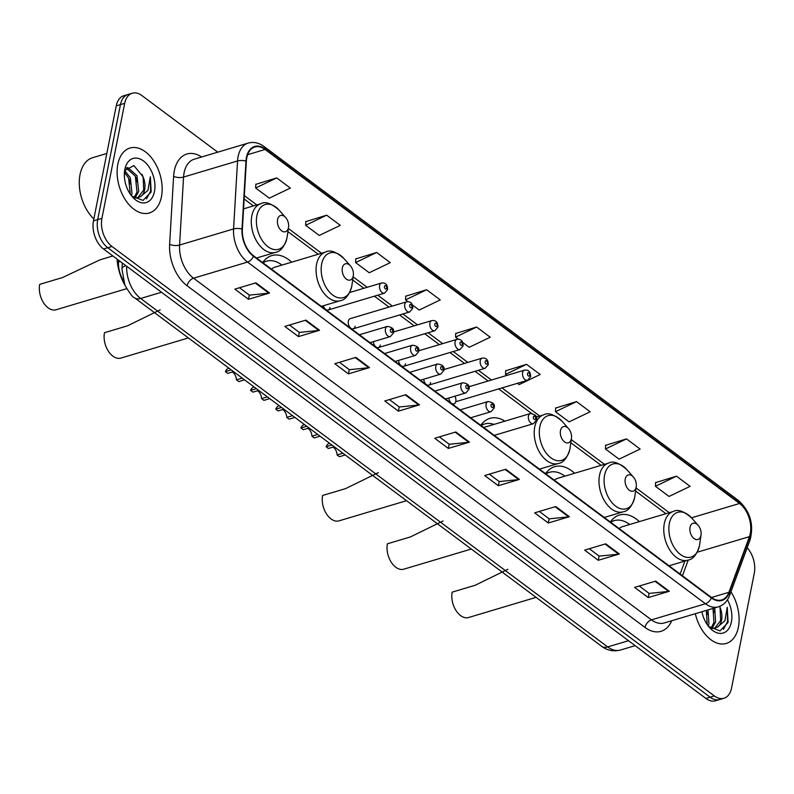 <?xml version="1.0" encoding="UTF-8"?>
<svg xmlns="http://www.w3.org/2000/svg" width="794" height="794" viewBox="0 0 794 794"><rect width="100%" height="100%" fill="white"/><g stroke="black" fill="none" stroke-linecap="round" stroke-linejoin="round"><path stroke-width="1.19" d="M353.261 328.785L409.664 311.953A5.29 3.315 -106.6 0 1 405.913 309.878A5.29 3.315 -106.6 0 1 404.742 304.34A5.29 3.315 -106.6 0 1 406.637 301.809L350.233 318.642A5.29 3.315 73.4 0 0 348.338 321.173A5.29 3.315 73.4 0 0 349.499 326.721A5.29 3.315 73.4 0 0 353.261 328.785A5.29 3.315 73.4 0 0 355.146 326.255M373.408 341.638A5.29 3.315 73.4 0 0 378.42 347.564A5.29 3.315 73.4 0 0 380.316 345.033M398.568 360.416A5.29 3.315 73.4 0 0 403.59 366.342A5.29 3.315 73.4 0 0 405.486 363.811M423.738 379.195A5.29 3.315 73.4 0 0 428.76 385.12A5.29 3.315 73.4 0 0 430.646 382.589M323.357 305.759A5.29 3.315 73.4 0 0 328.091 310.017A5.29 3.315 73.4 0 0 329.986 307.477M448.908 397.973A5.29 3.315 73.4 0 0 453.92 403.898A5.29 3.315 73.4 0 0 455.816 401.367A5.29 3.315 73.4 0 0 454.873 396.196M291.646 262.179A37.417 23.443 73.4 0 0 271.727 255.599A37.417 23.443 73.4 0 0 262.665 262.586M504.924 421.148A37.417 23.443 73.4 0 0 489.868 418.359A37.417 23.443 73.4 0 0 480.807 425.346M574.568 473.274A37.417 23.443 73.4 0 0 554.649 466.693A37.417 23.443 73.4 0 0 545.587 473.681M639.349 521.608A37.417 23.443 73.4 0 0 619.429 515.028A37.417 23.443 73.4 0 0 610.368 522.015M123.12 280.054A21.18 13.27 -106.6 0 1 118.524 261.911L118.624 260.243M217.755 152.18L141.868 95.548A21.18 13.27 73.4 0 0 132.251 93.226L123.814 95.746A21.18 13.27 73.4 0 0 116.242 105.87L93.474 220.861A21.18 13.27 73.4 0 0 103.548 248.998L705.906 698.452A21.18 13.27 73.4 0 0 715.523 700.774L719.741 699.514A21.18 13.27 73.4 0 1 710.124 697.192A21.18 13.27 73.4 0 0 719.741 699.514L723.959 698.254A21.18 13.27 73.4 0 0 731.532 688.13L754.3 573.139A21.18 13.27 73.4 0 0 747.184 547.721M132.251 93.226A21.18 13.27 73.4 0 0 124.678 103.349L101.91 218.34L97.692 219.601A21.18 13.27 73.4 0 0 107.766 247.738L710.124 697.192L107.766 247.738A21.18 13.27 73.4 0 1 97.692 219.601L120.46 104.61L97.692 219.601L93.474 220.861M128.032 94.486A21.18 13.27 73.4 0 0 120.46 104.61A21.18 13.27 73.4 0 1 128.032 94.486M117.84 164.239A33.884 21.23 73.4 0 0 125.283 199.711A33.884 21.23 73.4 0 0 149.332 212.981A33.884 21.23 73.4 0 0 161.45 196.773A33.884 21.23 73.4 0 0 153.996 161.301A33.884 21.23 73.4 0 0 129.948 148.041A33.884 21.23 73.4 0 0 117.84 164.239A33.884 21.23 73.4 0 0 125.283 199.711A33.884 21.23 73.4 0 0 149.332 212.981A33.884 21.23 73.4 0 0 161.45 196.773A33.884 21.23 73.4 0 0 153.996 161.301A33.884 21.23 73.4 0 0 129.948 148.041A33.884 21.23 73.4 0 0 117.84 164.239M695.336 613.693A33.884 21.23 73.4 0 0 726.262 643.448A33.884 21.23 73.4 0 0 738.37 627.24A33.884 21.23 73.4 0 0 730.937 591.798A33.884 21.23 73.4 0 1 738.37 627.24A33.884 21.23 73.4 0 1 726.262 643.448A33.884 21.23 73.4 0 1 695.336 613.693M246.785 157.798A22.589 14.153 -106.6 0 1 254.864 146.989A22.589 14.153 -106.6 0 1 265.117 149.471L739.561 503.475A22.589 14.153 -106.6 0 1 749.417 536.655L728.912 592.294A22.589 14.153 -106.6 0 1 721.716 599.927A22.589 14.153 -106.6 0 1 711.464 597.445L253.554 255.787A22.589 14.153 -106.6 0 1 242.369 229.268L246.348 161.291A22.589 14.153 -106.6 0 1 246.785 157.798M246.418 157.52A23.155 14.51 73.4 0 0 245.971 161.103L242.001 229.079A23.155 14.51 73.4 0 0 253.455 256.264L711.364 597.922A23.155 14.51 73.4 0 0 729.259 592.642L749.764 537.002A23.155 14.51 73.4 0 0 739.651 502.999L265.206 148.994A23.155 14.51 73.4 0 0 246.418 157.52M676.478 476.182L655.427 486.275L669.054 496.449L690.105 486.345L676.478 476.182L655.586 482.623M626.506 438.893L605.455 448.997L619.082 459.16L640.133 449.067L626.506 438.893L605.614 445.335M576.533 401.605L555.482 411.709L569.109 421.872L590.16 411.778L576.533 401.605L555.651 408.056M517.43 383.313L519.147 384.594L540.198 374.49L526.561 364.327L505.679 370.768M276.719 177.906L255.668 187.999L269.295 198.172L290.346 188.069L276.719 177.906L255.827 184.347M326.681 215.184L305.63 225.288L319.257 235.451L340.318 225.357L326.681 215.184L305.799 221.625M376.654 252.472L355.603 262.566L369.23 272.739L390.281 262.635L376.654 252.472L355.772 258.913M412.374 304.926L419.202 310.027L440.253 299.924L426.626 289.75L405.734 296.202M462.704 342.482L469.175 347.306L490.226 337.212L476.599 327.039L455.706 333.48M101.91 218.34A21.18 13.27 73.4 0 0 111.984 246.477L714.342 695.931A21.18 13.27 73.4 0 0 723.959 698.254M569.387 516.705L548.297 522.998L534.67 512.835L555.76 506.542L569.387 516.705A5.647 3.365 -53.3 0 1 568.673 516.854L555.105 506.731M619.36 553.994L598.269 560.286L584.642 550.123L605.733 543.821L619.36 553.994A5.647 3.365 -53.3 0 1 618.635 554.143L605.078 544.019M669.322 591.282L648.241 597.574L634.614 587.401L655.695 581.109L669.322 591.282A5.647 3.365 -53.3 0 1 668.608 591.421L655.05 581.307M419.48 404.851L398.389 411.153L384.762 400.98L405.853 394.687L419.48 404.851A5.647 3.365 -53.3 0 1 418.756 405L405.198 394.886M369.508 367.572L348.417 373.865L334.79 363.692L355.881 357.399L369.508 367.572A5.647 3.365 -53.3 0 1 368.793 367.711L355.226 357.598M319.535 330.284L298.445 336.577L284.818 326.413L305.908 320.121L319.535 330.284A5.647 3.365 -53.3 0 1 318.821 330.433L305.253 320.31M269.563 293.006L248.482 299.298L234.855 289.125L255.936 282.833L269.563 293.006A5.647 3.365 -53.3 0 1 268.848 293.145L255.291 283.031M519.415 479.427L498.324 485.72L484.697 475.546L505.788 469.254L519.415 479.427A5.647 3.365 -53.3 0 1 518.7 479.566L505.133 469.453M469.443 442.139L448.362 448.431L434.735 438.268L455.816 431.976L469.443 442.139A5.647 3.365 -53.3 0 1 468.728 442.288L455.17 432.164M448.362 448.431L449.196 444.203M439.37 436.879L449.285 444.273L468.728 442.288M498.324 485.72L499.168 481.492M489.342 474.167L499.257 481.561L518.7 479.566M248.482 299.298L249.316 295.07M239.49 287.736L249.405 295.13L268.848 293.145M298.445 336.577L299.288 332.349M289.463 325.024L299.378 332.418L318.821 330.433M348.417 373.865L349.261 369.637M339.435 362.312L349.34 369.706L368.793 367.711M398.389 411.153L399.223 406.925M389.407 399.59L399.313 406.985L418.756 405M648.241 597.574L649.075 593.346M639.249 586.022L649.164 593.416L668.608 591.421M598.269 560.286L599.103 556.058M589.287 548.733L599.192 556.128L618.635 554.143M548.297 522.998L549.14 518.78M539.315 511.445L549.22 518.839L568.673 516.854M476.599 327.039L455.548 337.142L455.716 333.272M458.287 339.187L455.548 337.142M426.626 289.75L405.575 299.854L405.744 295.983M407.957 301.631L405.575 299.854M355.603 262.566L355.781 258.705M305.63 225.288L305.809 221.417M255.668 187.999L255.837 184.129M526.561 364.327L505.51 374.421L505.689 370.56M506.85 375.423L505.51 374.421M555.482 411.709L555.661 407.838M605.455 448.997L605.624 445.126M655.427 486.275L655.596 482.405M106.823 153.47L92.64 157.698A35.293 22.113 73.4 0 0 80.025 174.571A35.293 22.113 73.4 0 0 93.851 218.955M124.876 170.889L130.305 177.628L132.002 193.518L131.308 195.562M124.45 172.348L128.628 178.124L130.285 194.153M126.544 167.772L127.844 167.633L136.995 175.623L138.692 191.513L135.178 197.646M126.276 168.139L135.327 176.129L137.025 192.019L134.216 197.448M131.606 195.939L143.029 200.425L151.168 191.989L150.344 176.784L147.952 190.352L140.518 196.654A15.959 10.004 73.4 0 0 144.637 189.746A15.959 10.004 73.4 0 0 143.118 176.873L143.714 190.014L137.898 197.627M140.518 196.654L136.816 197.746L132.588 196.882M138.752 197.428L134.305 198.232M124.827 169.459A23.016 14.421 73.4 0 0 124.618 170.71A23.016 14.421 73.4 0 0 132.439 196.942A23.016 14.421 73.4 0 0 154.453 191.562A23.016 14.421 73.4 0 0 143.506 160.983A23.016 14.421 73.4 0 0 124.827 169.459M143.118 176.873L133.878 165.549L125.065 170.402M150.344 176.784L150.602 191.225L146.523 198.867M142.186 174.422L143.942 180.049M135.843 177.29L137.243 182.044M129.144 179.285L130.553 184.039M112.887 255.966L99.984 259.817L62.676 277.503L39.7 284.361A17.647 11.056 73.4 0 0 43.581 302.842A17.647 11.056 73.4 0 0 56.106 309.749L126.663 288.688M288.47 227.67A8.476 5.31 73.4 0 0 288.55 227.213A8.476 5.31 73.4 0 0 285.671 217.556A8.476 5.31 73.4 0 0 277.572 219.541A8.476 5.31 73.4 0 0 281.592 230.796A8.476 5.31 73.4 0 0 288.47 227.67M117.075 259.092A38.827 24.326 73.4 0 0 124.797 284.937M160.19 309.858L127.457 325.838L104.48 332.696A17.647 11.056 73.4 0 0 108.361 351.176A17.647 11.056 73.4 0 0 120.886 358.084L188.386 337.936M353.251 276.004A8.476 5.31 73.4 0 0 353.33 275.548A8.476 5.31 73.4 0 0 350.452 265.891A8.476 5.31 73.4 0 0 342.343 267.876A8.476 5.31 73.4 0 0 346.373 279.131A8.476 5.31 73.4 0 0 353.251 276.004M321.342 306.355L340.229 300.718A25.418 15.92 73.4 0 1 322.195 290.773A25.418 15.92 73.4 0 1 316.608 264.164A25.418 15.92 73.4 0 1 325.689 252.016L275.161 267.102A25.418 15.92 73.4 0 0 271.439 269.126M281.969 265.067A33.537 21.011 73.4 0 0 266.506 261.206A33.537 21.011 73.4 0 0 263.003 262.834M266.506 261.206L264.402 261.841A33.537 21.011 73.4 0 0 262.764 262.447M378.331 472.619L345.598 488.608L322.622 495.466A17.647 11.056 73.4 0 0 326.503 513.936A17.647 11.056 73.4 0 0 339.028 520.844L406.528 500.696M571.392 438.774A8.476 5.31 73.4 0 0 571.472 438.308A8.476 5.31 73.4 0 0 568.593 428.661A8.476 5.31 73.4 0 0 560.485 430.636A8.476 5.31 73.4 0 0 564.514 441.891A8.476 5.31 73.4 0 0 571.392 438.774M493.977 424.413A33.537 21.011 73.4 0 0 484.648 423.976A33.537 21.011 73.4 0 0 481.144 425.604M484.648 423.976L482.544 424.601A33.537 21.011 73.4 0 0 480.906 425.207M443.112 520.953L410.379 536.942L387.403 543.801A17.647 11.056 73.4 0 0 391.273 562.271A17.647 11.056 73.4 0 0 403.809 569.179L471.299 549.031M636.173 487.109A8.476 5.31 73.4 0 0 636.252 486.643A8.476 5.31 73.4 0 0 633.364 476.996A8.476 5.31 73.4 0 0 625.265 478.971A8.476 5.31 73.4 0 0 629.295 490.226A8.476 5.31 73.4 0 0 636.173 487.109M604.254 517.46L623.151 511.822A25.418 15.92 73.4 0 1 605.117 501.868A25.418 15.92 73.4 0 1 599.53 475.269A25.418 15.92 73.4 0 1 608.611 463.11L558.083 478.196A25.418 15.92 73.4 0 0 554.351 480.221M564.891 476.162A33.537 21.011 73.4 0 0 549.428 472.301A33.537 21.011 73.4 0 0 545.925 473.939M549.428 472.301L547.324 472.936A33.537 21.011 73.4 0 0 545.686 473.542M507.892 569.288L475.149 585.277L452.183 592.135A17.647 11.056 73.4 0 0 456.054 610.606A17.647 11.056 73.4 0 0 468.579 617.514L536.079 597.366M700.953 535.444A8.476 5.31 73.4 0 0 701.033 534.977A8.476 5.31 73.4 0 0 698.144 525.33A8.476 5.31 73.4 0 0 690.046 527.305A8.476 5.31 73.4 0 0 694.075 538.56A8.476 5.31 73.4 0 0 700.953 535.444M669.034 565.794L687.932 560.157A25.418 15.92 73.4 0 1 669.888 550.202A25.418 15.92 73.4 0 1 664.31 523.603A25.418 15.92 73.4 0 1 673.391 511.445L622.863 526.531A25.418 15.92 73.4 0 0 619.131 528.556M629.672 524.497A33.537 21.011 73.4 0 0 614.209 520.636A33.537 21.011 73.4 0 0 610.705 522.273M614.209 520.636L612.105 521.271A33.537 21.011 73.4 0 0 610.467 521.876M708.01 609.911L708.923 623.985L708.228 626.029M707.474 614.506L706.313 610.417L707.216 624.62M714.699 607.916L715.622 621.99L712.109 628.114M714.173 612.511L713.012 608.422L713.945 622.486L711.136 627.915M708.526 626.406L719.96 630.893L728.088 622.456L727.264 607.251L724.872 620.819L717.439 627.121A15.959 10.004 73.4 0 0 721.567 620.213A15.959 10.004 73.4 0 0 720.049 607.341L720.644 620.491L714.828 628.094M717.439 627.121L713.746 628.213L709.518 627.349M715.672 627.895L711.235 628.699M701.916 611.737A23.016 14.421 73.4 0 0 709.37 627.409A23.016 14.421 73.4 0 0 731.383 622.03A23.016 14.421 73.4 0 0 727.433 599.778M727.264 607.251L727.532 621.692L723.443 629.334M719.682 606.358L720.873 610.517M244.562 379.85L238.766 381.586L236.423 379.84L242.22 378.103M231.213 369.895L225.407 371.622A10.59 6.64 -106.6 0 1 228.702 368.257L228.92 368.188M225.407 371.622L227.749 373.369L233.555 371.642M232.305 372.009A7.057 4.427 -106.6 0 1 236.423 379.84M269.732 398.628L263.926 400.365L261.583 398.618L267.389 396.881M256.373 388.673L250.576 390.4A10.59 6.64 -106.6 0 1 253.872 387.035L254.09 386.966M250.576 390.4L252.919 392.147L258.715 390.42M257.464 390.787A7.057 4.427 -106.6 0 1 261.583 398.618M294.892 417.406L289.095 419.143L286.753 417.396L292.549 415.659M281.542 407.451L275.746 409.178A10.59 6.64 -106.6 0 1 279.041 405.813L279.26 405.744M275.746 409.178L278.089 410.925L283.885 409.198M282.634 409.565A7.057 4.427 -106.6 0 1 286.753 417.396M320.061 436.184L314.265 437.921L311.923 436.174L317.719 434.437M306.712 426.229L300.906 427.956A10.59 6.64 -106.6 0 1 304.201 424.582L304.42 424.522M300.906 427.956L303.258 429.703L309.055 427.976M307.804 428.343A7.057 4.427 -106.6 0 1 311.923 436.174M345.231 454.962L339.435 456.699L337.083 454.952L342.889 453.215M331.872 445.007L326.076 446.734A10.59 6.64 -106.6 0 1 329.371 443.36L329.589 443.3M326.076 446.734L328.418 448.481L334.214 446.754M332.964 447.121A7.057 4.427 -106.6 0 1 337.083 454.952M120.192 261.415L118.524 261.911M103.548 248.998L111.984 246.477M116.242 105.87L124.678 103.349M705.906 698.452L714.342 695.931M126.653 266.238A28.237 17.696 73.4 0 0 140.667 298.475L161.51 292.252M601.614 646.266A14.123 8.416 -53.3 0 0 607.678 646.921A28.237 17.696 73.4 0 0 620.501 650.028C613.484 651.755 607.182 650.494 601.614 646.266L134.603 297.81A14.123 8.416 -53.3 0 0 140.667 298.475L607.678 646.921L628.52 640.708M134.603 297.81C132.926 297.621 129.68 293.383 124.866 285.106L121.958 269.097A14.123 5.518 3.3 0 1 125.809 265.613M265.117 149.471L247.639 154.691M671.734 620.739A35.293 22.113 -106.6 0 1 645.006 627.429L187.106 285.761A7.057 4.208 -53.3 0 1 193.557 278.198L247.539 262.08A28.237 17.696 -106.6 0 1 233.565 228.94L237.545 160.964A28.237 17.696 -106.6 0 1 238.091 156.597A28.237 17.696 -106.6 0 1 248.185 143.089L194.202 159.207A28.237 17.696 73.4 0 0 184.109 172.705A28.237 17.696 73.4 0 0 183.553 177.072L179.583 245.048A28.237 17.696 73.4 0 0 193.557 278.198L651.467 619.866A28.237 17.696 73.4 0 0 664.29 622.962L718.272 606.854A28.237 17.696 -106.6 0 1 705.449 603.748L247.539 262.08A7.057 4.208 -53.3 0 0 253.455 256.264M245.971 161.103A7.057 2.759 3.3 0 0 237.545 160.964L183.553 177.072A7.057 2.759 -176.7 0 1 173.608 176.347A35.293 22.113 -106.6 0 1 201.646 156.984M711.364 597.922A7.057 4.208 126.7 0 1 705.449 603.748L651.467 619.866A7.057 4.208 -53.3 0 0 645.006 627.429M729.259 592.642A7.057 4.218 20.2 0 1 729.626 595.371L750.131 539.731C754.052 524.348 750.171 511.286 738.48 500.528L264.035 146.523A7.057 4.208 126.7 0 1 265.206 148.994M187.106 285.761A35.293 22.113 -106.6 0 1 169.628 244.324A7.057 2.759 -176.7 0 0 179.583 245.048L233.565 228.94A7.057 2.759 3.3 0 1 242.001 229.079M749.764 537.002A7.057 4.218 20.2 0 1 750.131 539.731M739.651 502.999A7.057 4.208 -53.3 0 0 738.48 500.528M169.628 244.324L173.608 176.347M728.912 592.294L711.513 597.485M749.417 536.655L697.221 552.227M682.443 575.799L688.239 560.058M739.561 503.475L691.505 517.817M669.243 512.686L636.063 487.933M604.462 464.351L571.283 439.598M539.682 416.016L502.016 387.919M491.436 380.018L478.415 370.302M467.835 362.411L453.245 351.524M442.665 343.633L428.075 332.746M417.505 324.855L402.915 313.967M392.335 306.077L377.746 295.189M367.165 287.299L353.141 276.838M321.54 253.256L288.361 228.503M256.76 204.921L244.334 195.652M286.932 238.131A23.344 14.629 73.4 0 0 287.15 236.86L286.922 238.22C284.351 246.865 280.53 251.589 275.449 252.383A25.418 15.92 73.4 0 1 257.415 242.438A25.418 15.92 73.4 0 1 251.827 215.829A25.418 15.92 73.4 0 1 260.918 203.681C265.295 201.18 271.389 203.373 279.21 210.251A23.344 14.629 73.4 0 0 256.889 215.71A23.344 14.629 73.4 0 0 267.985 246.726A23.344 14.629 73.4 0 0 286.932 238.131M350.452 265.891L343.991 258.586A23.344 14.629 73.4 0 0 321.669 264.045A23.344 14.629 73.4 0 0 332.765 295.06A23.344 14.629 73.4 0 0 351.712 286.465A23.344 14.629 73.4 0 0 351.931 285.195L351.702 286.555C349.132 295.199 345.311 299.924 340.229 300.718M262.993 262.169A33.844 21.21 73.4 0 0 262.953 262.179L263.558 262.119M569.854 449.225A23.344 14.629 73.4 0 0 570.072 447.955L569.844 449.315C567.273 457.959 563.452 462.684 558.371 463.488A25.418 15.92 73.4 0 1 540.337 453.533A25.418 15.92 73.4 0 1 534.749 426.934A25.418 15.92 73.4 0 1 543.83 414.776C548.217 412.284 554.311 414.468 562.132 421.356A23.344 14.629 73.4 0 0 539.811 426.815A23.344 14.629 73.4 0 0 550.907 457.83A23.344 14.629 73.4 0 0 569.854 449.225M481.134 424.939A33.844 21.21 73.4 0 0 481.095 424.939L481.7 424.889M633.364 476.996L626.913 469.691A23.344 14.629 73.4 0 0 604.591 475.149A23.344 14.629 73.4 0 0 615.687 506.165A23.344 14.629 73.4 0 0 634.634 497.56A23.344 14.629 73.4 0 0 634.853 496.29L634.614 497.649C632.054 506.294 628.233 511.018 623.151 511.822M545.915 473.274A33.844 21.21 73.4 0 0 545.875 473.274L546.471 473.224M698.144 525.33L691.693 518.025A23.344 14.629 73.4 0 0 669.362 523.474A23.344 14.629 73.4 0 0 680.468 554.5A23.344 14.629 73.4 0 0 699.415 545.895A23.344 14.629 73.4 0 0 699.633 544.624L699.395 545.984C696.834 554.629 693.013 559.353 687.932 560.157M610.695 521.598A33.844 21.21 73.4 0 0 610.655 521.608L611.251 521.559M328.091 310.017L384.504 293.175A5.29 3.315 -106.6 0 1 380.743 291.1A5.29 3.315 -106.6 0 1 379.582 285.562A5.29 3.315 -106.6 0 1 381.467 283.031L349.658 292.52M384.485 286.465A1.767 1.102 73.4 0 0 385.328 288.817A1.767 1.102 73.4 0 0 386.757 288.162A1.767 1.102 73.4 0 0 385.914 285.82A1.767 1.102 73.4 0 0 384.485 286.465M409.654 305.243A1.767 1.102 73.4 0 0 410.488 307.596A1.767 1.102 73.4 0 0 411.927 306.941A1.767 1.102 73.4 0 0 411.084 304.598A1.767 1.102 73.4 0 0 409.654 305.243M378.42 347.564L434.834 330.731A5.29 3.315 -106.6 0 1 431.073 328.656A5.29 3.315 -106.6 0 1 429.911 323.118A5.29 3.315 -106.6 0 1 431.807 320.587L393.536 332.011M434.824 324.021A1.767 1.102 73.4 0 0 435.658 326.374A1.767 1.102 73.4 0 0 437.087 325.719A1.767 1.102 73.4 0 0 436.253 323.376A1.767 1.102 73.4 0 0 434.824 324.021M403.59 366.342L460.004 349.509A5.29 3.315 -106.6 0 1 456.242 347.435A5.29 3.315 -106.6 0 1 455.081 341.896A5.29 3.315 -106.6 0 1 456.967 339.366L418.706 350.789M459.984 342.8A1.767 1.102 73.4 0 0 460.828 345.152A1.767 1.102 73.4 0 0 462.257 344.497A1.767 1.102 73.4 0 0 461.413 342.154A1.767 1.102 73.4 0 0 459.984 342.8M428.76 385.12L485.164 368.287A5.29 3.315 -106.6 0 1 481.412 366.213A5.29 3.315 -106.6 0 1 480.241 360.675A5.29 3.315 -106.6 0 1 482.137 358.144L443.866 369.567M485.154 361.578A1.767 1.102 73.4 0 0 485.988 363.93A1.767 1.102 73.4 0 0 487.427 363.275A1.767 1.102 73.4 0 0 486.583 360.933A1.767 1.102 73.4 0 0 485.154 361.578M456.352 401.546L527.524 380.296A5.29 3.315 -106.6 0 1 523.762 378.232A5.29 3.315 -106.6 0 1 522.601 372.684A5.29 3.315 -106.6 0 1 524.497 370.153L468.847 386.767M527.514 373.597A1.767 1.102 73.4 0 0 528.347 375.939A1.767 1.102 73.4 0 0 529.777 375.284A1.767 1.102 73.4 0 0 528.943 372.942A1.767 1.102 73.4 0 0 527.514 373.597M385.427 328.964A5.29 3.315 -106.6 0 1 387.323 326.433C392.534 327.168 394.568 329.371 393.427 333.043L390.35 336.587A5.29 3.315 -106.6 0 1 386.589 334.512A5.29 3.315 -106.6 0 1 385.427 328.964M392.603 331.574A1.767 1.102 73.4 0 0 391.77 329.222A1.767 1.102 73.4 0 0 390.33 329.877A1.767 1.102 73.4 0 0 391.174 332.22A1.767 1.102 73.4 0 0 392.603 331.574M410.597 347.742A5.29 3.315 -106.6 0 1 412.483 345.211C417.704 345.946 419.738 348.149 418.597 351.821L415.51 355.365A5.29 3.315 -106.6 0 1 411.758 353.29A5.29 3.315 -106.6 0 1 410.597 347.742M417.773 350.353A1.767 1.102 73.4 0 0 416.929 348A1.767 1.102 73.4 0 0 415.5 348.655A1.767 1.102 73.4 0 0 416.344 350.998A1.767 1.102 73.4 0 0 417.773 350.353M435.757 366.52A5.29 3.315 -106.6 0 1 437.653 363.989C442.863 364.724 444.908 366.927 443.767 370.599L440.68 374.143A5.29 3.315 -106.6 0 1 436.918 372.068A5.29 3.315 -106.6 0 1 435.757 366.52M442.943 369.131A1.767 1.102 73.4 0 0 442.099 366.778A1.767 1.102 73.4 0 0 440.67 367.433A1.767 1.102 73.4 0 0 441.504 369.776A1.767 1.102 73.4 0 0 442.943 369.131M460.927 385.298A5.29 3.315 -106.6 0 1 462.823 382.768C468.033 383.502 470.068 385.705 468.926 389.378L465.85 392.921A5.29 3.315 -106.6 0 1 462.088 390.847A5.29 3.315 -106.6 0 1 460.927 385.298M468.103 387.909A1.767 1.102 73.4 0 0 467.269 385.556A1.767 1.102 73.4 0 0 465.83 386.212A1.767 1.102 73.4 0 0 466.673 388.554A1.767 1.102 73.4 0 0 468.103 387.909M486.097 404.077A5.29 3.315 -106.6 0 1 487.982 401.546C493.203 402.28 495.238 404.483 494.096 408.156L491.01 411.699A5.29 3.315 -106.6 0 1 487.258 409.625A5.29 3.315 -106.6 0 1 486.097 404.077M493.273 406.687A1.767 1.102 73.4 0 0 492.429 404.335A1.767 1.102 73.4 0 0 491 404.99A1.767 1.102 73.4 0 0 491.843 407.332A1.767 1.102 73.4 0 0 493.273 406.687M528.447 416.096A5.29 3.315 -106.6 0 1 530.342 413.565C535.553 414.289 537.598 416.493 536.456 420.165L533.37 423.708A5.29 3.315 -106.6 0 1 529.608 421.634A5.29 3.315 -106.6 0 1 528.447 416.096M535.632 418.696A1.767 1.102 73.4 0 0 534.789 416.354A1.767 1.102 73.4 0 0 533.36 416.999A1.767 1.102 73.4 0 0 534.193 419.341A1.767 1.102 73.4 0 0 535.632 418.696M620.501 650.028L635.15 645.651M121.958 269.097L122.316 263.003M718.272 606.854C723.582 605.137 727.364 601.306 729.626 595.371M264.035 146.523C258.874 142.761 253.594 141.61 248.185 143.089M680.121 574.062L684.924 561.05M665.908 513.678L635.607 491.069M601.127 465.344L570.826 442.744M531.484 413.386L498.682 388.911M488.102 381.011L475.08 371.294M464.5 363.404L449.91 352.516M439.33 344.626L424.75 333.738M414.17 325.848L399.581 314.96M389 307.07L374.411 296.192M363.831 288.291L352.685 279.974M318.205 254.249L287.904 231.64M253.425 205.914L244.145 198.986M285.671 217.556L279.21 210.251M288.55 227.213L287.15 236.86M243.569 208.862L260.918 203.681M256.561 258.02L275.449 252.383M353.33 275.548L351.931 285.195M325.689 252.016C330.076 249.515 336.17 251.708 343.991 258.586M568.593 428.661L562.132 421.356M571.472 438.308L570.072 447.955M536.218 417.058L543.83 414.776M539.483 469.125L558.371 463.488M636.252 486.643L634.853 496.29M608.611 463.11C612.998 460.609 619.092 462.803 626.913 469.691M701.033 534.977L699.633 544.624M673.391 511.445C677.768 508.944 683.872 511.138 691.693 518.025M384.504 293.175L387.581 289.631C387.611 284.699 385.576 282.495 381.467 283.031M409.664 311.953L412.751 308.409C412.781 303.477 410.746 301.273 406.637 301.809M434.834 330.731L437.921 327.188C437.951 322.255 435.906 320.051 431.807 320.587M460.004 349.509L463.081 345.966C463.11 341.033 461.076 338.83 456.967 339.366M485.164 368.287L488.25 364.744C488.28 359.811 486.246 357.608 482.137 358.144M527.524 380.296L530.61 376.763C530.64 371.82 528.596 369.617 524.497 370.153M359.414 334.77L387.323 326.433M369.984 342.661L390.35 336.587M384.574 353.548L412.483 345.211M395.154 361.439L415.51 355.365M409.744 372.326L437.653 363.989M420.324 380.217L440.68 374.143M434.913 391.105L462.823 382.768M445.494 398.995L465.85 392.921M460.073 409.883L487.982 401.546M470.653 417.773L491.01 411.699M483.675 427.49L530.342 413.565M494.255 435.38L533.37 423.708"/></g></svg>
